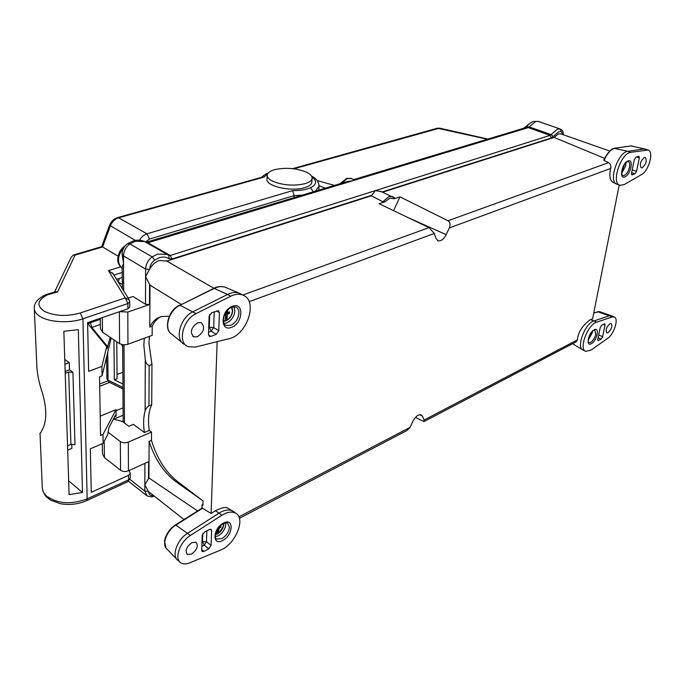 <?xml version="1.0" encoding="UTF-8"?>
<svg xmlns="http://www.w3.org/2000/svg" width="685" height="685" viewBox="0 0 685 685"><rect width="100%" height="100%" fill="white"/><g stroke="black" fill="none" stroke-linecap="round" stroke-linejoin="round"><path stroke-width="1.03" d="M293.933 168.801L439.624 128.163L437.064 128.275M325.332 188.161L319.082 185.746M317.232 180.609L334.468 185.404M353.751 179.581L352.852 180.729L347.064 181.602M122.923 384.045L114.344 379.824L117.109 378.754L116.775 341.789M113.941 339.871L114.344 379.824M146.239 242.481L147.934 242.755L170.231 255.496L171.935 259.041L371.801 195.268L375.38 190.618L381.288 191.603M106.603 357.013L106.894 378.625L109.223 382.196L122.957 388.994M121.827 344.598L122.692 347.338M153.397 495.426L152.875 495.503C150.186 495.692 148.722 494.39 148.482 491.599L144.826 484.886L148.542 478.618L148.636 461.664L128.446 470.8L128.326 442.099L151.522 432.055L149.287 430.42L144.398 432.526L133.361 424.375L128.84 426.284L122.332 421.446L113.359 419.109M424.092 421.515L576.222 341.789L577.395 339.888C578.072 332.182 582.404 325.435 590.384 319.638L592.576 318.919L619.223 185.036M560.784 133.866L558.498 133.84L554.114 137.42L382.641 192.194M382.136 191.971L551.485 137.933L558.866 131.7L561.255 131.597L562.924 134.611M371.801 195.268L371.381 195.79L382.769 201.75L389.037 196.621L392.608 196.561L394.834 198.076L394.2 198.753L399.989 196.86L393.575 210.655M382.769 201.75L385.004 201.767L379.07 203.71L429.033 227.634L434.29 233.474L435.994 238.457L438.049 240.769C441.003 241.317 443.709 239.279 446.158 234.655L449.309 227.934C450.576 224.603 450.156 222.214 448.033 220.75L399.989 196.86M371.381 195.79L166.917 261.088L178.28 267.707M166.917 261.088L159.425 260.471C155.427 261.858 152.181 264.718 149.681 269.042C149.989 265.378 151.642 262.398 154.639 260.094L159.451 257.671C163.098 256.575 166.267 256.926 168.947 258.716L171.935 259.041M122.855 372.28L117.066 374.507M122.101 254.169L123.523 263.331L122.187 267.141L122.273 281.167L123.634 283.179L123.48 255.882L145.622 269.068C145.879 264.102 148.054 260.043 152.156 256.892L154.639 260.094M577.395 339.888L424.109 420.025L423.938 421.592L415.452 417.405M424.109 420.025L422.508 416.24L421.232 414.862C418.355 414.254 415.589 416.377 412.935 421.207L410.015 427.397L407.19 430.377L239.407 518.297M449.309 227.934L610.678 168.459C609.042 175.831 609.864 180.463 613.126 182.364L616.363 183.931M202.195 508.065L211.083 513.485L217.154 341.652M211.083 513.485L215.39 510.736L219.029 513.151L187.579 533.272C177.244 539.472 171.301 556.032 177.826 560.313M229.843 509.383L228.036 508.313C226.059 506.694 221.837 507.508 215.39 510.736M610.678 168.459C611.2 165.813 610.515 163.869 608.631 162.619L604.067 160.53L603.905 159.939M604.504 158.329L554.114 137.42M149.681 269.042L145.588 276.62L145.494 304.277L133.147 296.545L128.138 298.018M144.398 432.526C143.165 424.315 143.396 417.182 145.1 411.111C145.614 408.996 146.898 407.25 148.936 405.88L151.702 404.732C148.568 411.377 147.763 419.931 149.287 430.42M144.312 338.253L143.85 345.3L145.288 359.531L145.1 411.111M234.39 512.252L231.958 510.633C228.302 509.272 223.995 510.111 219.029 513.151L221.829 515.283L190.37 535.499C179.616 541.946 173.827 559.345 181.157 562.984C183.443 564.269 186.277 564.235 189.659 562.873L220.416 550.149C235.469 544.524 246.266 518.023 235.529 513.099C231.813 511.25 227.249 511.978 221.829 515.283M590.384 319.638L593.972 320.923C585.093 323.269 575.957 347.492 582.909 349.975M614.317 148.362L627.862 151.308C617.99 152.061 608.066 181.671 616.765 184.128L620.011 185.327L624.318 184.53L641.614 174.521C648.952 170.822 654.158 151.128 648.01 150.024L630.791 152.327C620.713 153.106 610.806 183.648 620.011 185.327M213.951 288.317L227.591 294.43L192.982 311.726C180.352 317.395 174.401 339.135 183.965 344.17M242.053 294.618L238.722 292.975C235.272 292.024 231.556 292.504 227.591 294.43L230.708 296.228L196.081 313.61C182.869 319.544 177.295 342.586 187.938 346.619L195.216 347.115L228.987 338.707C247.199 335.025 258.382 300.569 243.021 295.175C239.33 293.694 235.229 294.045 230.708 296.228M161.292 316.573C157.413 318.328 154.39 321.548 152.224 326.231L149.767 327.113C152.455 321.522 156.343 317.994 161.437 316.53L169.281 316.23M100.275 318.302L100.447 328.791L102.527 332.156L119.601 343.699L122.829 344.778L127.376 344.452L152.164 335.376L152.224 326.231M149.416 336.386L148.936 343.408L151.967 364.429L151.702 404.732M151.522 432.055L151.462 440.369C156.831 458.042 165.35 471.631 177.021 481.135L203.034 500.898L202.897 505.376L202.049 504.768L201.938 508.227M202.084 504.794L201.981 508.201M151.967 364.429L149.159 365.516C147.087 364.908 145.802 362.913 145.288 359.531M197.614 510.95L148.928 477.959L148.542 478.618M604.067 160.53C607.227 153.371 610.892 149.261 615.044 148.2L631.09 145.931L614.796 148.174C611.371 148.465 607.681 152.447 603.699 160.102M642.205 167.782L641.263 167.851C639.362 164.614 640.381 161.155 644.337 157.473L645.253 157.404C647.162 160.632 646.143 164.092 642.205 167.782M612.073 317.018L609.419 315.819L593.972 320.923L596.652 322.156C587.584 324.562 578.423 349.547 585.829 351.371L591.035 350.078L607.646 338.373C614.197 334.169 619.069 318.2 614.12 316.958L612.073 317.018L596.652 322.156M646.708 149.964L643.806 148.97L627.862 151.308L630.791 152.327M182.184 342.705L171.995 334.34C163.33 329.733 168.596 310.296 179.984 305.27L214.02 288.291C216.554 286.647 220.142 286.227 224.774 287.041C221.632 286.142 218.19 286.57 214.465 288.325C218.19 286.57 221.632 286.142 224.774 287.041L238.722 292.975M203.034 500.898L175.882 481.683C163.681 472.41 154.759 458.984 149.124 441.397L151.462 440.369M149.767 327.113L149.998 285.148L181.234 304.397M149.998 285.148L145.588 276.62L145.622 269.068L149.476 269.41M148.928 477.959L149.124 441.397M608.066 332.67L606.833 332.85C605.36 330.179 606.388 327.13 609.924 323.705L611.14 323.525C612.621 326.197 611.594 329.245 608.066 332.67M644.833 148.97L631.09 145.931L645.407 149.133M639.31 157.884L636.545 171.361L634.944 173.862L631.913 174.898L631.527 173.271L634.276 159.742L635.894 157.216L638.917 156.223L639.31 157.884L636.63 156.951M201.724 550.372L202.195 535.516L204.515 532.057L209.473 529.479L211.048 529.342L211.614 530.592L211.083 545.388L208.797 548.805L203.882 551.434L202.263 551.579L201.724 550.372M191.886 542.623L196.021 542.263C198.573 545.842 197.092 549.781 191.577 554.088L187.373 554.456C184.847 550.86 186.346 546.913 191.886 542.623M605.043 325.05L602.637 336.755L601.13 339.143L598.082 340.582L597.799 339.332L600.188 327.584L601.704 325.178L604.752 323.782L605.043 325.05L603.399 324.296M208.514 334.588L209.079 316.444L211.639 312.737L218.472 310.725L219.44 312.625L218.789 330.675L216.272 334.331L210.869 336.403L209.439 336.421L208.514 334.588M197.717 322.738L201.381 322.712C205.346 327.336 204.002 332.019 197.348 336.772L193.598 336.806C189.668 332.148 191.046 327.456 197.717 322.738M119.661 311.641L127.804 312.043L149.484 304.56L145.494 304.277M593.741 313.062L597.817 311.752L609.419 315.819L611.799 315.905M311.983 177.055C317.232 181.011 316.761 184.573 310.553 187.741C306.041 189.702 300.073 190.67 292.632 190.635L294.122 195.619L293.993 197.623M107.913 432.089L120.355 441.577C122.658 442.989 125.312 443.169 128.326 442.099M102.288 443.692L102.45 453.804L104.428 457.563L120.577 470.287C122.846 471.725 125.466 471.897 128.446 470.8M145.537 242.01L149.493 239.074L146.967 233.808L118.625 217.813L263.802 177.167L262.09 177.175M267.201 175.428L267.004 179.068C265.232 186.089 291.399 192.108 304.859 187.647C309.166 186.311 311.487 184.539 311.829 182.33L311.846 182.064M128.566 475.321L91.268 492.327L90.326 448.803L103.118 443.341L102.973 434.436L100.532 435.463L99.548 376.801L102.056 375.842L101.911 366.372L88.648 371.356L87.594 322.652L127.907 308.815L127.889 303.524L82.919 318.799L87.175 498.86L128.592 479.851L128.566 475.321L130.296 473.369L129.105 470.501M624.103 165.642L622.562 169.666M624.026 165.993L621.894 170.659M215.304 534.574L216.743 534.035L217.556 529.308M217.231 532.194L218.267 531.586L218.198 533.384L219.046 532.759L223.344 526.457L223.661 523.486M223.404 321.248L224.937 320.871L225.862 314.946L224.38 315.22M225.433 318.799L226.607 318.277L226.521 320.469C230.109 318.268 232.129 315.049 232.583 310.793L231.795 307.214M55.605 291.716L57.608 291.904L75.042 255.12L73.269 255.077L71.137 257.372L54.586 291.921M75.042 255.12L102.622 246.951L101.705 246.66M122.247 277.528L116.57 279.343M129.773 307.017L127.907 308.815M118.197 281.972L122.298 284.515M119.447 278.427L118.154 281.895M305.133 183.648C294.088 186.157 283.376 185.395 272.998 181.345C268.991 179.41 267.064 177.329 267.218 175.103C267.587 172.8 270.053 170.993 274.608 169.683C285.397 167.337 295.851 168.09 305.972 171.944C310.211 173.896 312.257 176.036 312.112 178.374C311.778 180.566 309.449 182.321 305.133 183.648M123.077 407.849L116.039 410.726L116.099 416.292L114.489 416.951M113.77 419.109L123.12 415.238M218.267 531.586L217.881 528.58M218.387 527.904L219.131 528.486L218.198 533.384M226.607 318.277L226.101 317.292L226.247 313.507L227.591 314.304L226.521 320.469M225.708 314.852L224.783 314.312M225.108 313.679L225.93 313.156L225.947 312.274M227.66 310.134L227.66 312.514L226.333 311.726M113.128 273.786L108.444 270.626L125.227 297.906L80.205 312.994C66.719 316.71 54.731 316.136 44.242 311.281C36.236 305.578 37.315 300.09 47.479 294.807L57.608 291.904M117.409 217.642L118.625 217.813C114.84 219.054 112.083 221.786 110.362 225.999L102.622 246.951L118.18 256.267M100.207 416.137L116.03 409.681L116.039 410.726M116.099 416.292L115.422 415.17L108.881 427.705L107.879 434.11L103.118 443.341M78.313 329.656L82.508 492.464L69.108 494.638L63.859 331.3L78.313 329.656M34.319 309.26L36.93 367.691C37.572 375.697 39.379 384.045 42.35 392.736C46.374 406.548 46.854 417.773 43.789 426.43C41.648 431.362 40.329 433.716 39.841 433.494L41.246 431.833M219.191 527.013L220.99 526.14L220.981 526.688L219.131 528.486M226.247 313.507L225.836 315.365M225.639 317.549L226.101 317.292M226.324 311.735L227.771 312.591L229.629 311.923L229.578 313.233L227.591 314.304M228.036 313.901L225.939 312.942M225.596 313.49L226.093 313.987M88.194 323.303L88.964 325.05L106.706 346.678L101.911 366.372M88.185 323.02L88.296 322.412M116.03 409.681L102.973 434.436M111.184 338.013L102.056 375.842M64.767 359.368L69.288 362.656L69.51 369.814L72.918 372.315L74.99 444.676L70.906 444.402L67.541 445.815M71.745 444.154L71.874 448.35L67.678 450.113M68.671 480.887L82.508 492.464M219.825 526.851L220.947 527.227M220.93 526.183L220.887 527.185M225.947 314.038L225.416 313.73L225.382 314.655M226.17 312.797L229.578 313.233M229.569 311.949L229.518 313.199M226.889 312.069L226.863 312.54M106.706 346.678L106.886 348.793M110.174 337.328L106.98 348.905M65.212 373.316L68.688 372.032L72.918 372.315M69.51 369.814L65.152 371.424M69.288 362.656L64.921 364.249M91.088 327.635L91.833 327.439L90.12 321.787M487.395 139.218L437.304 128.215L292.692 168.656M319.082 185.892L321.762 186.791M528.546 124.413L525.121 127.821M146.059 242.319L147.934 242.755L528.272 127.624L525.866 127.598M168.844 255.394L170.231 255.496L550.115 135.365L528.272 127.624L529.171 126.888L526.311 127.008M341.378 183.315L347.586 178.417L351.842 178.699M146.093 242.404L144.621 241.557L135.442 241.231L129.893 243.937C125.826 247.011 123.694 250.993 123.48 255.882L122.101 253.938C122.264 249.623 124.131 246.163 127.684 243.56L129.893 243.937L152.156 256.892L157.738 254.084L166.926 254.323L168.964 255.488L168.947 258.716M538.067 121.339L560.27 129.037L538.444 121.442L535.661 121.528L529.171 126.888L551.005 134.611L550.115 135.365L551.485 137.933M122.949 387.479L108.067 380.124L107.708 352.441M553.266 136.426L551.005 134.611L557.504 129.14L560.493 129.114M127.615 243.612L133.421 240.829C137.325 239.716 141.059 239.956 144.621 241.557L168.981 255.471M563.335 134.757C563.413 131.794 562.394 129.885 560.279 129.037L561.255 131.597M242.798 295.047L429.033 227.634M249.152 301.708L434.29 233.474M123.685 290.817L123.634 283.179M124.447 423.013L123.994 344.863M148.294 491.428L144.8 491.111L129.996 479.414M152.875 495.503L151.453 496.873L147.138 495.957L144.8 491.111L144.903 463.351M410.015 427.397L238.894 516.858M448.033 220.75L608.631 162.619M385.004 201.767L389.833 198.196L394.2 198.753M148.936 405.88L149.159 365.516M632.032 145.939L630.739 145.922M175.882 481.683L177.021 481.135M611.251 315.691L599.486 311.649L597.277 311.769M628.042 160.932C634.096 158.381 630.705 175.043 624.831 176.918C618.735 179.641 622.074 162.773 628.042 160.932M222.745 540.422C211.99 546.63 212.624 528.4 223.464 523.135C234.219 517.175 233.362 535.182 222.745 540.422M594.152 329.81C599.983 326.497 597.046 340.959 591.369 343.673C585.512 347.132 588.406 332.516 594.152 329.81M231.581 327.319C219.782 332.413 220.561 310.168 232.455 306.272C244.254 301.52 243.209 323.397 231.581 327.319M149.484 304.56L149.595 284.703M176.584 559.029L167.191 549.31C161.275 545.388 166.558 530.567 175.882 525.07L175.326 524.984M202.811 508.099L175.882 525.07L190.37 535.499M632.229 169.811L636.545 171.361M634.944 173.862L631.647 172.671M631.596 174.615L632.306 174.872M627.511 161.617L628.171 161.54C629.609 162.148 630.063 163.998 629.524 167.097C628.436 171.378 626.629 174.195 624.095 175.54L622.751 175.643C622.4 176.208 622.04 175.206 621.68 172.629C622.357 167.371 624.275 163.715 627.426 161.651L627.434 161.651M201.75 549.721L203.882 551.434M201.852 546.416L204.216 545.157L208.797 548.805M201.998 541.758L202.495 541.501L204.216 545.157L206.493 541.758L211.083 545.388M209.927 529.282L211.614 530.592M202.734 533.821L202.495 541.501L206.493 541.758L206.861 530.841M223.216 523.7C225.999 522.741 227.454 522.544 227.591 523.117L229.432 527.304C228.807 532.057 226.29 535.824 221.889 538.598L216.708 539.078L216.023 538.556M598.699 334.905L602.637 336.755M601.13 339.143L598.125 337.731M597.765 340.111L598.587 340.505M593.835 330.298L594.811 330.067L595.787 334.297C594.828 338.065 593.124 340.753 590.684 342.372L588.946 342.628C587.165 344.786 588.766 332.602 593.749 330.341M208.523 334.939L210.869 336.403M208.582 332.191L211.185 331.197L216.272 334.331M208.737 327.464L209.285 327.259L211.185 331.197L213.694 327.558L218.789 330.675M216.588 310.93L219.44 312.625M209.687 314.483L209.285 327.259L213.694 327.558L214.225 311.795M235.786 307L235.811 307.008C237.96 308.053 239.005 310.142 238.937 313.276C238.226 318.962 235.46 322.995 230.631 325.366L226.067 325.435L225.134 324.878M214.465 288.325L179.984 305.27L196.081 313.61M127.804 312.043L127.941 344.264M170.385 333.021C164.554 328.843 167.568 310.408 179.538 305.227L179.479 305.262M319.064 186.132L315.348 191.175M302.41 195.088L294.122 195.619L149.493 239.074M120.355 441.577L120.577 470.287M621.689 173.279L625.713 165.736L625.893 162.722M215.261 536.697L218.258 535.773C222.651 533.007 225.159 529.257 225.785 524.513L225.665 522.878M588.269 339.983L592.311 332.67L592.482 331.3M224.021 323.423L226.598 322.943C231.419 320.589 234.184 316.573 234.886 310.904L234.005 306.717M119.353 311.752L119.601 343.699M310.553 187.741L313.328 191.783M263.802 177.167L267.492 174.11M139.535 240.195C141.435 236.933 143.91 234.801 146.967 233.808L292.632 190.635M104.18 441.268L104.428 457.563M621.869 170.813L624.309 164.683M215.287 534.694L217.402 533.957C221.144 531.611 223.284 528.418 223.807 524.385L223.772 523.434M588.954 337.029L590.581 333.681M223.421 321.393L225.656 320.991C229.758 318.987 232.112 315.579 232.703 310.75L231.932 307.163M102.313 317.6L102.527 332.156M99.71 386.263L109.643 382.41M135.347 240.384L109.557 225.254C111.09 221.375 113.753 218.823 117.546 217.599L262.295 177.124M86.524 500.675L127.718 481.735L130.313 477.719M624.223 164.82L624.086 165.736M217.856 530.695L217.419 530.986M216.743 534.035L215.338 534.394M223.498 523.563L223.558 524.659C223.182 528.041 221.435 530.892 218.318 533.213M590.496 333.809L589.006 336.883M226.153 317.326L225.63 317.609M224.937 320.871L223.378 320.974M231.547 307.325L232.438 310.973C232.001 315.023 230.083 318.114 226.658 320.22M120.406 266.876L108.444 270.626M113.924 275.062L122.221 272.433M129.756 301.76L127.889 303.524L125.227 297.906L129.285 299.859M42.359 488.773C44.945 497.25 46.974 497.25 50.784 500.204L60.426 503.706C69.468 505.273 78.107 504.288 86.361 500.752L87.175 498.86C71.411 504.759 57.942 503.886 46.768 496.24C43.669 493.483 42.162 490.392 42.264 486.966L42.264 487.018M80.205 312.994L82.919 318.799C69.108 323.722 47.779 322.267 39.054 315.794C35.714 313.396 34.113 310.75 34.259 307.848L34.259 307.848C33.95 304.782 36.468 298.951 45.818 294.661L55.887 291.664M219.542 528.075L218.738 527.459M224.714 314.458L225.425 314.877M100.293 319.33L90.137 322.815L88.365 324.039M100.378 324.467L91.833 327.439L107.845 346.952M70.906 444.402L68.688 372.032M122.195 268.503C116.647 262.646 117.289 255.565 124.105 247.259M419.819 414.673L422.508 416.24M407.763 217.445L446.158 234.655M439.624 128.163L487.925 139.055M353.631 179.616L525.849 127.607M525.772 127.633L526.345 126.956C528.615 124.053 531.021 122.204 533.572 121.416L538.444 121.442M340.06 183.708L346.756 178.323L351.2 178.417L353.811 179.564M146.033 242.31L347.8 181.379M523.751 128.241L529.385 123.668M380.492 191.252L394.834 198.076M106.894 378.779L108.906 382.042M122.273 281.415L122.324 288.625M122.675 344.752L123.172 422.063M154.399 496.214L151.693 496.848M609.667 151.017L560.501 133.763M128.566 481.247L146.239 495.246M228.036 508.313L231.958 510.633M572.549 343.707L582.481 349.718M213.951 288.325L166.044 260.634M183.991 519.53L149.347 492.232M232.729 511.001L235.529 513.099M583.192 350.095L585.358 351.14M239.904 293.394L243.021 295.175M593.775 312.891L599.486 311.649M166.087 548.18L164.546 541.278C164.7 538.102 168.407 528.966 175.369 524.958L202.255 508.03M186.782 553.977L187.373 554.456M645.107 149.03L648.01 150.024M223.147 523.742C219.405 525.849 216.82 529.299 215.398 534.077C215.124 537.4 215.561 539.061 216.708 539.078L215.998 538.53M178.408 560.707L179.744 561.811M611.465 315.759L614.12 316.958M225.125 324.861L226.067 325.435C220.108 323.32 224.826 309.363 231.941 307.163L231.95 307.154M232.018 307.128L235.811 307M192.802 336.309L193.598 336.806M184.89 344.666L186.003 345.386M318.765 190.147L319.047 186.44C318.85 181.893 316.342 178.434 311.521 176.054M261.422 177.364C264.547 174.752 266.499 173.468 267.27 173.493L268.083 173.177M99.668 384.037L107.656 380.946M101.765 246.634L73.269 255.077M101.645 246.677L109.549 225.279M311.829 182.33L312.112 178.374M130.304 473.369L130.313 477.89L127.881 481.666M219.046 532.759L223.344 526.457M590.521 333.775L588.989 336.917M129.773 307.18L129.756 301.905L128.857 299.182L112.623 272.972M224.791 314.304L225.75 314.869M42.264 486.966L40.03 433.417M121.921 268.306C118.479 264.941 117.161 261.336 117.966 257.492C119.344 253.03 118.454 251.035 125.997 244.939M437.604 240.572L438.049 240.769"/></g></svg>
